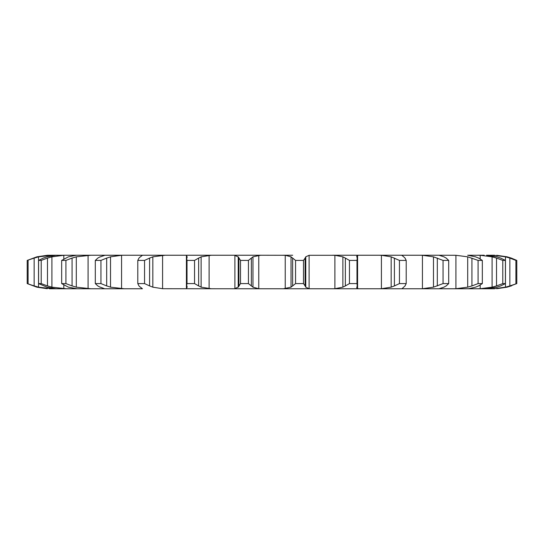 <?xml version="1.0" encoding="UTF-8"?>
<svg xmlns="http://www.w3.org/2000/svg" width="544" height="544" viewBox="0 0 544 544"><rect width="100%" height="100%" fill="white"/><g stroke="black" fill="none" stroke-linecap="round" stroke-linejoin="round"><path stroke-width="0.82" d="M248.438 260.413L248.438 283.587L251.362 285.926L251.362 258.074L248.438 260.413L240.502 260.413L240.502 283.587L238.238 287.171L238.238 256.829L240.502 260.413M253.123 256.72L251.199 258.223M251.199 285.777L253.123 287.28M248.438 283.587L240.502 283.587M238.578 286.892L234.559 288.748M258.774 255.286L258.774 288.714L252.96 287.171L252.96 256.829L260.637 255.238L233.539 255.238L234.892 255.286L234.892 288.714L233.539 288.762L401.921 288.762L378.828 288.762L381.405 288.714L381.405 255.286L391.17 256.829L399.446 260.413L406.205 260.413L405.042 258.074M258.774 288.714L251.308 288.762M234.559 255.252L238.578 257.108M260.637 255.238L285.226 255.286L291.04 256.829L291.04 287.171L283.363 288.762M403.709 287.171L401.921 288.762L438.913 288.762M443.952 287.171L438.967 288.762L466.881 288.762M475.578 287.171L468.704 288.714L453.138 288.762L455.92 288.714L455.92 255.286L467.697 256.829L478.081 260.413L482.331 260.413L478.611 258.074M467.65 288.762L486.513 288.762L477.503 288.762L480.182 288.714L480.182 285.09M496.992 287.171L486.513 288.762L494.625 288.762M142.079 288.762L49.375 288.762M105.087 288.762L124.318 288.762L110.52 287.171L110.52 256.829L121.564 255.286L121.564 288.714M41.222 283.587L41.222 260.413L47.478 258.074L47.478 285.926L41.222 283.587L38.583 283.587L47.008 287.171L55.882 288.714L66.497 288.762L51.904 287.171L51.904 256.829L63.818 255.286L63.818 258.91M77.119 288.762L68.422 287.171L61.669 283.587L61.669 260.413L68.422 256.829L76.35 255.238L55.882 255.286L47.008 256.829L43.33 258.074L38.583 260.413L41.222 260.413M76.35 255.238L165.172 255.238L152.83 256.829L152.83 287.171L162.595 288.714L233.539 288.762M165.172 255.238L251.308 255.238M238.884 258.074L238.884 285.926M292.692 255.238L283.363 255.238M309.108 255.286L309.108 288.714L305.762 287.171L305.762 256.829L309.108 255.286L334.893 255.286L334.893 288.714L332.615 288.762M446.196 285.926L448.698 283.587L443.054 283.587L433.48 287.171L422.436 288.714L422.436 255.286L419.682 255.238L438.967 255.238L332.615 255.238M443.952 256.829L438.967 255.238L455.92 255.286M475.578 256.829L467.65 255.238L480.182 255.286L480.182 258.91M484.235 255.238L477.503 255.238M496.992 256.829L486.513 255.238L494.006 255.286L494.006 256.081M494.625 255.238L491.572 255.238M57.487 255.238L47.301 255.286L36.876 256.829L27.2 260.413L34.143 258.074L34.143 285.926L27.2 283.587L36.876 287.171L47.301 288.714M121.564 255.286L104.57 255.286M211.385 255.238L201.124 256.829L201.124 287.171L211.385 288.762M295.562 283.587L303.498 283.587L305.116 285.926L305.116 258.074L303.498 260.413L295.562 260.413L292.638 258.074L292.638 285.926L295.562 283.587L295.562 260.413M292.801 285.777L290.877 287.28M309.108 288.714L310.461 288.762M305.055 285.777L305.823 287.28M187.136 287.171L186.701 285.192L187.014 283.587L194.555 283.587L198.642 285.926L198.642 258.074L194.555 260.413L187.014 260.413L186.701 258.808L187.136 256.829M187.211 286.892L186.354 288.748M185.64 255.238L186.422 255.286L186.422 288.714L185.64 288.762M198.39 285.777L201.368 287.28M334.893 255.286L342.876 256.829L345.358 258.074L345.358 285.926L349.445 283.587L356.986 283.587L357.218 285.926M345.358 285.926L342.876 287.171L334.893 288.714M356.864 287.171L356.728 287.871L358.36 288.762M357.252 285.777L356.83 287.28M140.291 287.171L138.958 285.926L137.795 283.587L144.554 283.587L149.593 285.926L149.593 258.074L144.554 260.413L137.795 260.413L138.958 258.074L140.291 256.829M140.094 286.892L142.44 288.748M149.274 285.777L153.156 287.28M358.36 255.238L356.728 256.129L356.864 256.829M378.828 255.238L381.405 255.286M394.407 258.074L394.407 285.926L399.446 283.587L406.205 283.587L405.042 285.926M394.407 285.926L391.17 287.171L381.405 288.714M405.171 285.777L403.58 287.28M100.048 287.171L97.804 285.926L95.302 283.587L100.946 283.587L106.685 285.926L106.685 258.074L100.946 260.413L95.302 260.413L97.804 258.074L100.048 256.829M99.593 286.892L104.57 288.714M106.304 285.777L110.901 287.28M401.758 255.286L403.709 256.829M422.436 288.714L419.682 288.762M90.862 255.238L76.303 256.829L76.303 287.171L90.862 288.762M446.42 285.777L443.734 287.28M61.669 283.587L65.919 283.587L72.073 285.926L72.073 258.074L65.919 260.413L61.669 260.413M71.645 285.777L76.731 287.28M66.497 255.238L63.818 255.286M471.927 258.074L471.927 285.926L478.081 283.587L482.331 283.587L478.611 285.926M471.927 285.926L467.697 287.171L455.92 288.714M478.917 285.777L475.272 287.28M47.036 285.777L52.346 287.28M52.428 255.238L38.536 256.829L38.536 287.171L52.428 288.762M480.182 255.286L492.096 256.829L496.522 258.074L496.522 285.926L502.778 283.587L505.417 283.587L500.67 285.926M496.522 285.926L492.096 287.171L480.182 288.714M501.038 285.777L496.624 287.28M33.708 285.777L38.978 287.28M494.006 287.919L494.006 288.714L491.572 288.762M49.375 255.238L47.301 255.286M494.006 255.286L505.464 256.829L509.857 258.074L509.857 285.926L516.8 283.587L507.124 287.171L496.699 288.714L507.124 287.171M509.857 285.926L505.464 287.171L494.006 288.714M511.673 285.777L506.709 287.28M290.877 256.72L292.801 258.223M305.823 256.72L305.055 258.223M186.354 255.252L187.211 257.108M201.368 256.72L198.39 258.223M345.358 258.074L349.445 260.413L356.986 260.413L357.218 258.074M356.83 256.72L357.252 258.223M142.44 255.252L140.094 257.108M153.156 256.72L149.274 258.223M403.58 256.72L405.171 258.223M105.026 255.252L99.593 257.108M110.901 256.72L106.304 258.223M422.436 255.286L433.48 256.829L443.054 260.413L448.698 260.413L446.196 258.074M443.734 256.72L446.42 258.223M76.731 256.72L71.645 258.223M475.272 256.72L478.917 258.223M52.346 256.72L47.036 258.223M496.522 258.074L502.778 260.413L505.417 260.413L500.67 258.074M496.624 256.72L501.038 258.223M38.978 256.72L33.708 258.223M509.857 258.074L515.902 260.413L516.8 260.413L511.258 258.074L507.124 256.829L496.699 255.286L507.124 256.829M506.709 256.72L511.673 258.223M303.498 283.587L303.498 260.413M194.555 283.587L194.555 260.413M187.014 283.587L187.014 260.413M342.876 256.829L342.876 287.171M356.986 283.587L356.986 260.413M349.445 283.587L349.445 260.413M144.554 283.587L144.554 260.413M137.795 283.587L137.795 260.413M391.17 256.829L391.17 287.171M406.205 283.587L406.205 260.413M399.446 283.587L399.446 260.413M100.946 283.587L100.946 260.413M95.302 283.587L95.302 260.413M433.48 256.829L433.48 287.171M448.698 283.587L448.698 260.413M437.315 258.074L437.315 285.926M443.054 283.587L443.054 260.413M65.919 283.587L65.919 260.413M467.697 256.829L467.697 287.171M482.331 283.587L482.331 260.413M478.081 283.587L478.081 260.413M38.583 283.587L38.583 260.413M492.096 256.829L492.096 287.171M505.417 283.587L505.417 260.413M502.778 283.587L502.778 260.413M28.098 283.587L28.098 260.413M27.2 283.587L27.2 260.413M505.464 256.829L505.464 287.171M516.8 283.587L516.8 260.413M515.902 283.587L515.902 260.413M285.226 255.286L285.226 288.714M209.107 255.286L209.107 288.714M162.595 255.286L162.595 288.714M357.578 255.286L357.578 288.714M88.08 255.286L88.08 288.714M63.818 285.09L63.818 288.714M49.994 255.286L49.994 256.054M49.994 287.946L49.994 288.714M186.701 285.192L186.701 258.808M357.299 285.192L357.299 258.808"/></g></svg>
